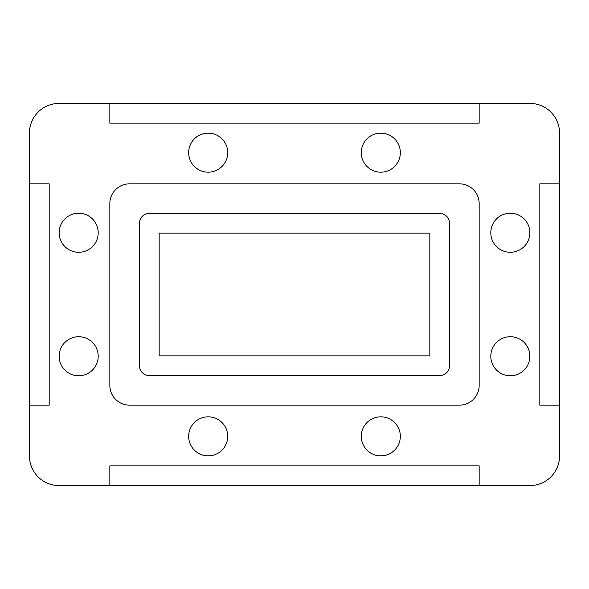 <?xml version="1.0" encoding="UTF-8"?>
<svg xmlns="http://www.w3.org/2000/svg" width="589" height="589" viewBox="0 0 589 589"><rect width="100%" height="100%" fill="white"/><g stroke="black" fill="none" stroke-linecap="round" stroke-linejoin="round"><path stroke-width="0.88" d="M159.163 355.852L429.837 355.852L429.837 233.148L159.163 233.148L159.163 355.852M139.438 223.283L139.438 365.717A9.866 9.866 0 0 0 149.297 375.583L439.703 375.583A9.866 9.866 0 0 0 449.562 365.717L449.562 223.283A9.866 9.866 0 0 0 439.703 213.417L149.297 213.417A9.866 9.866 0 0 0 139.438 223.283M479.159 103.428L479.159 123.16L109.841 123.16L109.841 103.428L59.04 103.428L529.96 103.428A29.59 29.59 0 0 1 559.55 133.026L559.55 183.827L539.818 183.827L539.818 405.173L559.55 405.173L559.55 133.026M59.04 103.428A29.59 29.59 0 0 0 29.45 133.026L29.45 455.974A29.59 29.59 0 0 0 59.04 485.572L529.96 485.572A29.59 29.59 0 0 0 559.55 455.974L559.55 405.173M29.45 455.974L29.45 405.173L49.181 405.173L49.181 183.827L29.45 183.827M529.96 485.572L479.159 485.572L479.159 465.84L109.841 465.84L109.841 485.572M510.324 252.283A19.533 19.533 0 0 0 527.243 222.988A19.533 19.533 0 0 0 493.413 222.988A19.533 19.533 0 0 0 510.324 252.283M510.324 375.782A19.533 19.533 0 0 0 527.243 346.487A19.533 19.533 0 0 0 493.413 346.487A19.533 19.533 0 0 0 510.324 375.782M380.811 455.879A19.533 19.533 0 0 0 397.722 426.583A19.533 19.533 0 0 0 363.899 426.583A19.533 19.533 0 0 0 380.811 455.879M208.189 455.879A19.533 19.533 0 0 0 225.101 426.583A19.533 19.533 0 0 0 191.278 426.583A19.533 19.533 0 0 0 208.189 455.879M208.189 172.187A19.533 19.533 0 0 0 225.101 142.891A19.533 19.533 0 0 0 191.278 142.891A19.533 19.533 0 0 0 208.189 172.187M380.811 172.187A19.533 19.533 0 0 0 397.722 142.891A19.533 19.533 0 0 0 363.899 142.891A19.533 19.533 0 0 0 380.811 172.187M78.676 252.283A19.533 19.533 0 0 0 95.587 222.988A19.533 19.533 0 0 0 61.757 222.988A19.533 19.533 0 0 0 78.676 252.283M78.676 375.782A19.533 19.533 0 0 0 95.587 346.487A19.533 19.533 0 0 0 61.757 346.487A19.533 19.533 0 0 0 78.676 375.782M109.841 203.551L109.841 385.449A19.732 19.732 0 0 0 129.573 405.173L459.427 405.173A19.732 19.732 0 0 0 479.159 385.449L479.159 203.551A19.732 19.732 0 0 0 459.427 183.827L129.573 183.827A19.732 19.732 0 0 0 109.841 203.551"/></g></svg>
